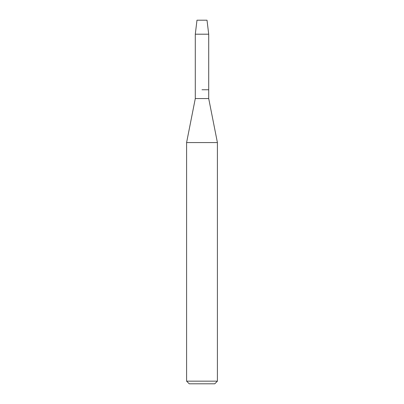 <?xml version="1.0" encoding="UTF-8"?>
<svg xmlns="http://www.w3.org/2000/svg" width="404" height="404" viewBox="0 0 404 404"><rect width="100%" height="100%" fill="white"/><g stroke="black" fill="none" stroke-linecap="round" stroke-linejoin="round"><path stroke-width="0.61" d="M207.02 20.2L196.98 20.2L207.02 20.2L208.706 34.199L208.706 98.556L217.408 142.572L217.408 381.159L186.592 381.159L189.234 383.8L214.766 383.8L217.408 381.159M196.98 20.2L195.294 34.199L195.294 98.556L208.706 98.556M202 89.749L208.706 89.749L202 89.749M195.294 98.556L186.592 142.572L217.408 142.572M195.294 34.199L208.706 34.199M186.592 142.572L186.592 381.159"/></g></svg>
